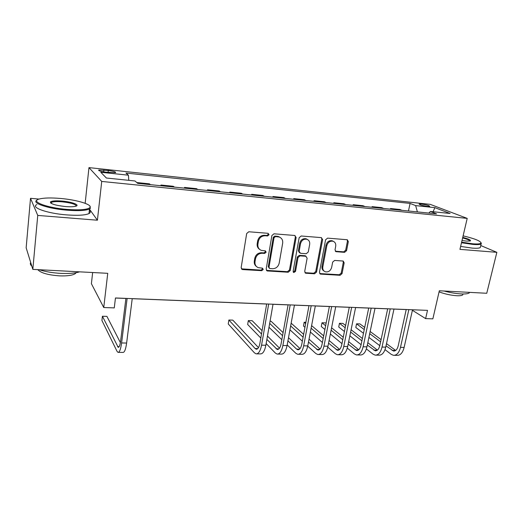 <?xml version="1.0" encoding="UTF-8"?>
<svg xmlns="http://www.w3.org/2000/svg" width="523" height="523" viewBox="0 0 523 523"><rect width="100%" height="100%" fill="white"/><g stroke="black" fill="none" stroke-linecap="round" stroke-linejoin="round"><path stroke-width="0.78" d="M269.084 234.742L268.057 233.317L248.811 231.767L246.673 233.533L241.168 267.586L242.188 269.463L242.685 269.567L261.748 270.685L263.213 269.469L262.513 268.168L258.251 267.645C255.786 266.547 254.708 264.553 255.008 261.65L255.472 258.852C256.427 255.25 258.676 253.38 262.206 253.256L264.664 253.426L266.129 252.21L265.396 250.87L261.317 250.373C258.735 249.281 257.597 247.229 257.904 244.208L258.375 241.378C259.336 237.73 261.592 235.86 265.141 235.768L267.606 235.965L269.084 234.742M259.591 249.366C257.689 248.072 256.891 246.183 257.198 243.692L257.669 240.868C258.63 237.233 260.879 235.363 264.422 235.278L266.88 235.474L268.351 234.252L268.175 233.336M241.423 268.848L261.049 270.116L262.5 268.9L262.396 268.136M256.499 266.547C254.747 265.266 254.015 263.448 254.315 261.101L254.779 258.31C255.727 254.708 257.97 252.851 261.5 252.727L263.945 252.897L265.409 251.681L265.272 250.837M421.466 204.055L419.132 204.055C419.498 204.826 422.264 205.591 427.428 206.356L429.743 206.35C429.344 205.578 426.585 204.813 421.466 204.055M344.579 252.348L346.553 250.68L348.325 241.626L347.331 239.75L327.581 238.128L325.568 239.815L319.455 272.28L320.383 274.085L340.087 275.294L342.049 273.634L344.16 262.866L343.225 261.049L334.648 260.428L332.667 262.101L331.628 267.488C330.529 270.881 328.424 272.306 325.306 271.777C323.338 270.934 322.508 269.319 322.809 266.933L326.849 245.588C327.895 242.247 329.954 240.796 333.027 241.234C335.132 242.064 336.028 243.738 335.707 246.268L335.027 249.824L336.001 251.681L344.579 252.348L343.716 251.838L345.683 250.177L347.449 241.142L347.128 239.704M39.048 199.073L30.517 198.315L37.748 215.424L32.825 269.378L107.745 273.32L103.75 307.531L114.269 307.89L115.459 297.973L427.5 310.361L425.624 318.605L432.861 318.853L439.327 290.775L486.75 293.272L496.85 252.328L480.755 245.542M37.748 215.424L97.409 220.216L101.724 181.435L467.202 218.385L459.946 249.36L496.85 252.328M296.129 237.468L294.724 235.474L273.993 233.801L271.888 235.54L266.181 269.09L267.175 270.94L288.193 272.241L290.232 270.528L296.129 237.468L295.345 236.978L294.985 235.513M301.209 235.997L321.299 237.619L322.632 239.58L316.539 272.104L314.539 273.797L305.661 273.215L304.713 271.398L307.132 258.199L305.772 256.263L300.065 255.871L298.018 257.578L295.528 271.398L293.808 272.529L293.135 271.254L299.156 237.71L301.209 235.997M32.825 269.378L26.15 247.791L30.517 198.315M106.064 172.191L115.55 172.668C116.093 171.936 113.674 171.211 108.313 170.491L98.801 170.008C98.226 170.733 100.645 171.459 106.064 172.191M101.724 181.435L88.969 167.608L430.266 204.369L467.202 218.385M408.463 210.991L410.084 203.421L125.951 173.041L128.403 175.192L100.789 172.27L106.391 178.023L134.98 180.971L137.706 183.364L436.535 213.855L430.455 211.455L428.801 213.064M410.084 203.421L415.648 205.611L434.875 207.651L450.107 213.482L430.455 211.455M92.649 272.529L91.401 283.701L103.75 307.531M85.321 203.369L84.661 203.127M85.177 203.172L88.969 167.608M412.392 310.309L425.624 318.605M115.452 298.038L125.899 298.45M132.221 298.698L266.665 304.033M273.013 304.288L288.088 304.883M294.429 305.138L308.982 305.713M315.317 305.968L329.372 306.524M335.701 306.772L349.272 307.315M355.594 307.563L368.702 308.086M375.011 308.335L387.674 308.838M393.976 309.086L406.214 309.57M128.403 175.192L128.776 180.33M150.441 184.665L149.454 183.841L136.797 182.547L137.732 183.364M160.888 185.73L160.979 185.024L162.019 185.848M174.401 187.11L173.303 186.286L160.979 185.024M184.436 188.13L184.534 187.437L185.685 188.26M197.746 189.489L196.543 188.666L184.534 187.437M207.389 190.477L207.494 189.79L208.742 190.614M220.497 191.81L219.202 190.987L207.494 189.79M229.767 192.758L229.872 192.078L231.218 192.902M242.679 194.072L241.293 193.249L229.872 192.078M251.589 194.981L251.7 194.314L253.132 195.138M264.318 196.282L262.834 195.458L251.7 194.314M272.882 197.158L272.993 196.498L274.51 197.321M285.421 198.433L283.858 197.609L272.993 196.498M293.651 199.276L293.769 198.622L295.364 199.453M306.014 200.538L304.373 199.708L293.769 198.622M313.931 201.342L314.048 200.701L315.722 201.525M326.117 202.584L324.404 201.76L314.048 200.701M333.733 203.362L333.851 202.728L335.596 203.552M345.749 204.591L343.964 203.767L333.851 202.728M353.064 205.336L353.188 204.709L355.006 205.532M364.917 206.546L363.067 205.722L353.188 204.709M371.958 207.265L372.082 206.644L373.965 207.468M383.647 208.455L381.738 207.631L372.082 206.644M390.42 209.148L390.544 208.533L392.485 209.357M401.952 210.324L399.984 209.501L390.544 208.533M417.393 211.9L415.648 205.611M434.875 207.651L433.103 211.723M97.409 220.216L89.472 209.154M266.436 270.365L287.434 271.679L289.474 269.966L295.345 236.978M275.49 236.592L274.026 237.808L268.999 267.207L269.698 268.508L272.561 268.73C276.02 268.58 278.223 266.737 279.177 263.193L282.662 243.215C282.995 240.142 281.845 238.076 279.204 237.017L275.49 236.592L274.752 236.095L273.287 237.311L274.026 237.808M269.175 268.103L268.279 266.652L273.287 237.311M280.053 237.37L278.458 236.52L277.314 236.298L278.059 236.795M274.752 236.095L277.314 236.298M304.961 272.679L313.741 273.235L315.735 271.548L321.808 239.096L321.462 237.638M305.988 256.231L304.981 255.734L299.28 255.342L297.241 257.048L294.763 270.836L295.528 271.398M293.233 272.019L294.763 270.836M309.668 244.372C309.969 241.829 309.041 240.122 306.883 239.266C303.7 238.789 301.581 240.26 300.522 243.679L299.143 251.354L300.522 253.309L306.236 253.714L308.269 252.008L309.668 244.372M307.367 239.449L306.086 238.776C302.902 238.298 300.79 239.763 299.738 243.175L300.522 243.679M299.502 252.799L298.358 250.837L299.738 243.175M335.321 251.217L343.716 251.838M333.38 241.358L332.177 240.743C329.111 240.305 327.058 241.757 326.012 245.091L326.849 245.588M324.051 271.045C322.377 270.097 321.691 268.541 321.991 266.39L326.012 245.091M319.697 273.562L339.244 274.745L341.199 273.084L343.304 262.337L343.036 261.003M120.395 342.617L106.921 316.382L102.416 316.252L101.926 320.475L116.989 351.253L117.982 352.365C119.499 352.476 120.702 349.344 121.598 342.964L127.135 298.43M118.414 352.371L122.938 352.417C124.494 352.528 125.723 349.403 126.625 343.042L132.227 298.633M125.912 298.385L120.617 341.068C120.029 345.324 119.224 347.422 118.205 347.35L102.416 316.252M60.537 198.459C50.993 197.648 43.919 197.825 39.323 198.988C29.719 201.29 46.501 207.827 67.055 209.409C79.463 210.305 87.04 209.743 89.773 207.729C93.225 204.794 77.339 199.878 60.537 198.459M89.995 206.239L90.348 208.442L89.485 209.03C85.746 210.638 78.273 211.031 67.075 210.194C48.018 208.723 31.047 202.891 37.022 200.146M62.093 201.074C71.965 201.871 80.398 205.016 75.717 206.245C73.56 206.82 70.102 206.925 65.349 206.546C55.124 205.349 50.169 203.793 50.483 201.871C52.019 200.852 55.889 200.59 62.093 201.074M76.227 206.069C75.861 204.264 71.154 202.852 62.113 201.819C56.909 201.401 53.366 201.564 51.489 202.323L50.888 203.166M79.699 271.842C75.142 273.228 68.814 273.738 60.707 273.372C52.529 272.908 45.338 271.685 39.14 269.711M31.818 266.115C30.354 264.834 29.988 263.631 30.7 262.513M76.129 272.692L75.319 273.614C72.579 275.399 67.245 276.144 59.328 275.856C47.796 274.974 40.631 272.901 37.826 269.639M89.315 210.547C90.688 211.717 90.577 212.73 88.988 213.587C85.249 215.254 77.79 215.692 66.604 214.888C47.148 213.443 30.125 207.343 36.898 204.558M50.561 202.891L51.431 202.904M461.632 242.169L472.753 243.79C477.662 244.176 480.415 243.94 481.016 243.077C480.774 241.064 474.806 238.651 463.11 235.847M481.055 242.659L481.134 243.973C480.075 244.627 477.349 244.777 472.949 244.424L461.495 242.75M462.75 237.396C468.85 238.991 471.334 240.194 470.216 240.998L466.418 241.096L462.025 240.502M469.987 241.064C469.824 240.214 467.366 239.181 462.62 237.958M469.687 292.377L469.379 292.795C468.268 293.749 465.529 294.129 461.162 293.926C455.971 293.625 450.283 292.658 444.099 291.03M462.973 293.985L462.731 294.887C461.914 295.587 459.933 295.874 456.782 295.73C450.826 295.318 444.923 294.031 439.078 291.873M480.493 246.621L480.264 247.582C479.205 248.262 476.473 248.425 472.073 248.085L460.639 246.425M258.48 347.651L232.8 320.128L228.871 320.011L228.244 323.953L254.387 352.803L256.054 353.842C258.545 353.96 260.376 351.07 261.559 345.173L268.672 304.053M256.767 353.855L260.31 353.888C262.821 354.006 264.671 351.123 265.867 345.239L273.019 304.229M266.678 303.974L259.885 343.408C259.101 347.344 257.872 349.272 256.211 349.201L255.113 348.527L228.871 320.011M266.155 343.559L275.346 353.045L277.112 354.071C279.733 354.182 281.655 351.332 282.871 345.507L290.2 304.909M277.863 354.078L281.263 354.117C283.911 354.228 285.846 351.384 287.075 345.572L294.442 305.079M288.101 304.824L281.099 343.761C280.289 347.651 279.007 349.554 277.255 349.482L266.874 339.447M279.517 348.148L267.469 336.06M262.082 330.66L252.158 320.704L248.32 320.592L247.673 324.489L260.807 338.041M261.507 333.988L248.32 320.592M287.192 344.912L295.815 353.273L297.665 354.293C300.411 354.404 302.412 351.587 303.667 345.834L311.192 305.746M298.45 354.3L301.719 354.333C304.484 354.45 306.504 351.639 307.766 345.899L315.33 305.909M308.995 305.654L301.81 344.108C300.973 347.952 299.64 349.835 297.803 349.756L296.587 349.103L287.938 340.833M300.045 348.606L288.506 337.708M283.106 332.608L271.097 321.272L270.051 321.24M282.551 335.688L269.678 323.384M268.999 327.267L281.832 339.708M307.727 346.108L315.794 353.502L317.736 354.509C320.592 354.62 322.671 351.835 323.966 346.154L331.674 306.556M318.546 354.516L321.691 354.548C324.574 354.666 326.666 351.887 327.967 346.219L335.714 306.72M329.385 306.465L322.018 344.448C321.161 348.24 319.775 350.103 317.86 350.031L308.492 342.062M320.076 349.024L309.041 339.166M303.634 334.334L291.148 323.175M303.098 337.191L290.644 325.947M289.945 329.804L302.353 341.179M327.764 347.154L335.315 353.718L337.328 354.718C340.303 354.829 342.454 352.084 343.781 346.468L351.665 307.347M338.178 354.725L341.192 354.757C344.186 354.875 346.35 352.129 347.684 346.533L355.607 307.504M349.286 307.256L341.748 344.781C340.872 348.527 339.434 350.364 337.446 350.292L328.562 343.166M339.636 349.41L329.098 340.46M323.685 335.864L311.603 325.613M305.883 322.305L304.17 322.253L303.471 326.025L304.948 327.306M323.162 338.531L311.113 328.202M305.654 323.521L304.17 322.253M310.387 332.04L322.397 342.487M347.311 348.083L354.378 353.934L356.47 354.921C359.549 355.039 361.772 352.319 363.125 346.775L371.18 308.125M357.346 354.934L360.249 354.96C363.348 355.078 365.577 352.365 366.943 346.834L375.024 308.276M368.715 308.027L361.02 345.102C360.118 348.808 358.641 350.619 356.575 350.547L348.168 344.154M358.745 349.776L348.678 341.63M343.265 337.243L331.582 327.79M326.104 323.358L325.522 322.887L322.005 322.783L321.285 326.515L324.914 329.516M342.761 339.741L331.105 330.216M325.639 325.757L322.005 322.783M330.359 334.027L341.977 343.657M366.394 348.906L373.01 354.149L375.174 355.124C378.358 355.235 380.639 352.554 382.025 347.076L390.23 308.884M376.083 355.13L378.868 355.163C382.065 355.274 384.359 352.6 385.752 347.135L393.989 309.034M387.687 308.779L379.848 345.422C378.927 349.083 377.403 350.874 375.272 350.796L367.316 345.056M377.41 350.116L367.813 342.683M362.393 338.492L351.09 329.745M345.618 325.509L342.905 323.404L339.46 323.306L338.727 326.993L344.415 331.497M361.909 340.833L350.626 332.027M345.167 327.758L339.46 323.306L338.727 326.993M349.861 335.812L361.099 344.716M385.026 349.645L391.224 354.352L393.453 355.32C396.735 355.431 399.075 352.783 400.487 347.364L408.842 309.623M394.388 355.326L397.062 355.359C400.357 355.47 402.71 352.829 404.129 347.422L412.516 309.766M406.227 309.518L398.245 345.729C397.303 349.344 395.741 351.116 393.544 351.044L386.02 345.873M395.656 350.443L386.504 343.65M381.084 339.623L370.153 331.504M364.688 327.444L359.935 323.914L356.555 323.815L355.81 327.463L363.472 333.282M380.613 341.826L369.702 333.654M364.243 329.568L356.555 323.815L355.81 327.463M368.918 337.413L379.79 345.67M103.665 171.864L103.868 170.014M108.098 172.407L108.313 170.491M264.422 235.278L265.141 235.768M257.669 240.868L258.375 241.378M257.198 243.692L257.904 244.208M263.945 252.897L264.664 253.426M261.5 252.727L262.206 253.256M254.779 258.31L255.472 258.852M254.315 261.101L255.008 261.65M261.049 270.116L261.748 270.685M242.012 268.992L242.685 269.567M266.88 235.474L267.606 235.965M289.474 269.966L290.232 270.528M287.434 271.679L288.193 272.241M266.92 270.463L267.632 271.032M268.279 266.652L268.999 267.207M321.808 239.096L322.632 239.58M315.735 271.548L316.539 272.104M313.741 273.235L314.539 273.797M305.288 272.738L306.073 273.294M304.981 255.734L305.772 256.263M299.28 255.342L300.065 255.871M297.241 257.048L298.018 257.578M298.358 250.837L299.143 251.354M335.472 251.236L336.322 251.74M321.991 266.39L322.809 266.933M343.304 262.337L344.16 262.866M341.199 273.084L342.049 273.634M339.244 274.745L340.087 275.294M319.958 273.601L320.776 274.163M347.449 241.142L348.325 241.626M345.683 250.177L346.553 250.68M121.598 342.964L126.625 343.042M117.557 346.631L119.198 346.651M261.559 345.173L265.867 345.239M255.113 348.527L257.8 348.566M282.871 345.507L287.075 345.572M276.105 348.815L278.929 348.854M303.667 345.834L307.766 345.899M296.587 349.103L299.548 349.142M323.966 346.154L327.967 346.219M316.592 349.377L319.677 349.416M343.781 346.468L347.684 346.533M336.126 349.645L339.335 349.691M363.125 346.775L366.943 346.834M355.209 349.907L358.536 349.952M382.025 347.076L385.752 347.135M373.86 350.162L377.292 350.214M400.487 347.364L404.129 347.422M392.087 350.417L395.623 350.462M98.742 170.518L98.801 170.008M241.515 268.887L242.188 269.463M266.455 270.371L267.175 270.94M278.458 236.52L279.204 237.017M305.02 272.758L305.661 273.215M305.347 255.806L306.145 256.335M293.338 272.182L293.808 272.529M306.086 238.776L306.883 239.266M335.439 251.347L336.001 251.681M332.177 240.743L333.027 241.234M319.775 273.666L320.383 274.085M88.988 213.587L89.485 209.03M51.489 202.323L51.378 203.467M75.404 272.816L75.319 273.614M51.071 202.591L50.483 201.871M89.773 207.729L90.348 208.442M480.264 247.582L481.134 243.973M462.947 293.985L462.731 294.887M469.379 292.795L469.484 292.364M481.016 243.077L481.408 243.685M256.211 349.201L256.682 349.207M277.255 349.482L277.752 349.488M297.803 349.756L298.319 349.769M317.86 350.031L318.396 350.037M337.446 350.292L338.008 350.299M356.575 350.547L357.157 350.554M375.272 350.796L375.874 350.809M393.544 351.044L394.165 351.051"/></g></svg>
